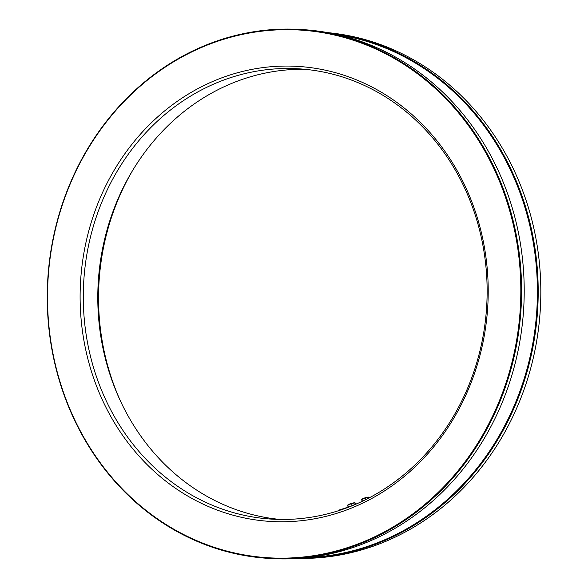 <?xml version="1.0" encoding="UTF-8"?>
<svg xmlns="http://www.w3.org/2000/svg" width="588" height="588" viewBox="0 0 588 588"><rect width="100%" height="100%" fill="white"/><g stroke="black" fill="none" stroke-linecap="round" stroke-linejoin="round"><path stroke-width="0.88" d="M101.268 389.543A225.557 201.86 -86.8 0 0 272.795 519.189A225.557 201.86 -86.8 0 0 486.754 305.076A225.557 201.86 -86.8 0 0 297.609 68.752A225.557 201.86 -86.8 0 0 101.268 389.543M280.057 519.439A225.557 201.86 93.2 0 1 115.777 390.344A225.557 201.86 93.2 0 1 304.856 69.296M68.37 406.183A264.931 237.096 93.2 0 1 298.983 29.4A264.931 237.096 93.2 0 1 521.144 306.973A264.931 237.096 93.2 0 1 269.833 558.453A264.931 237.096 93.2 0 1 68.37 406.183M269.833 558.453L272.472 558.6A264.931 237.096 -86.8 0 0 503.085 181.817A264.931 237.096 -86.8 0 0 301.622 29.547L298.983 29.4M98.284 390.491A227.931 203.977 93.2 0 1 304.143 66.892A227.931 203.977 93.2 0 1 450.018 424.352A227.931 203.977 93.2 0 1 98.284 390.491M68.59 405.918A264.335 236.567 -86.8 0 0 476.515 445.19A264.335 236.567 -86.8 0 0 307.333 30.627A264.335 236.567 -86.8 0 0 68.59 405.918M120.761 401.7A230.886 206.631 93.2 0 1 116.968 392.902A230.886 206.631 93.2 0 1 133.594 168.829M329.574 32.957A263.446 235.766 93.2 0 1 537.755 307.884A263.446 235.766 93.2 0 1 300.63 558.284M298.939 558.409A263.446 235.766 -86.8 0 0 519.814 183.434A263.446 235.766 -86.8 0 0 327.906 32.649M309.207 557.439A262.858 235.237 -86.8 0 0 536.962 307.84A262.858 235.237 -86.8 0 0 338.004 34.736M359.04 502.821A223.484 200.008 93.2 0 1 339.364 509.95L339.474 510.406M348.015 507.121L347.809 505.114L348.405 506.981M347.633 505.232L351.558 503.585L352.197 505.584M351.558 503.585L355.152 502.916L355.578 504.261M347.758 505.033L347.677 505.107A3.851 0.669 -17.6 0 1 347.758 505.033A3.851 0.669 -17.6 0 1 349.588 504.041A3.851 0.669 -17.6 0 1 353.256 502.946A3.851 0.669 -17.6 0 1 354.718 502.828L355.093 502.894M362.017 501.446L361.811 499.425L362.392 501.27M361.627 499.543L365.56 497.896L366.059 499.477M365.56 497.896L367.257 497.257L369.154 497.227L369.33 497.801M361.701 499.403A3.851 0.669 -17.6 0 1 361.76 499.344A3.851 0.669 -17.6 0 1 363.59 498.352A3.851 0.669 -17.6 0 1 367.257 497.257A3.851 0.669 -17.6 0 1 368.713 497.139L369.095 497.205"/></g></svg>
